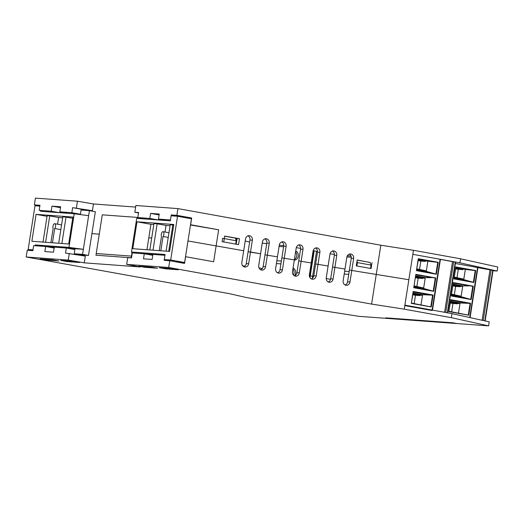 <?xml version="1.0" encoding="UTF-8"?>
<svg xmlns="http://www.w3.org/2000/svg" width="524" height="524" viewBox="0 0 524 524"><rect width="100%" height="100%" fill="white"/><g stroke="black" fill="none" stroke-linecap="round" stroke-linejoin="round"><path stroke-width="0.79" d="M243.778 266.709A3.917 3.458 94.2 0 0 246.254 263.565L248.101 251.795L260.572 253.786L262.419 242.016A3.917 3.458 -85.8 0 1 266.113 238.721A3.917 3.458 -85.8 0 1 269.231 243.247L265.544 266.795A3.917 3.458 -85.8 0 1 261.849 270.089A3.917 3.458 -85.8 0 1 258.732 265.563L260.572 253.786L250.505 251.972L248.658 263.742A3.917 3.458 -85.8 0 1 244.963 267.037A3.917 3.458 -85.8 0 1 241.846 262.517L243.686 250.741L187.985 240.961L243.686 250.741L245.533 238.97A3.917 3.458 -85.8 0 1 249.228 235.676A3.917 3.458 -85.8 0 1 252.345 240.195L250.505 251.972L248.101 251.795L249.941 240.018A3.917 3.458 94.2 0 0 248.009 235.833M151.691 238.034L148.796 237.817L151.691 238.034M99.259 234.176L91.91 233.632L99.259 234.176L102.285 214.833L137.511 217.421L137.353 218.41L137.511 217.421L102.285 214.833L95.964 255.201L131.19 257.788L132.041 252.365L131.452 256.112L96.226 253.518L99.259 234.176M239.475 238.741L238.558 244.629L223.741 241.957L224.665 236.069L239.475 238.741L235.472 238.276M236.193 244.204L237.077 238.564M372.007 262.655L371.084 268.543L356.274 265.871L357.198 259.983L370.232 262.524M235.676 238.931L235.78 239.265M235.787 239.206L236.94 239.416M245.206 241.033L249.627 242.036M266.716 243.804L262.262 242.998M283.766 245.599L279.266 245.271M334.423 254.513L330.055 253.727M317.537 251.468L313.175 250.682M300.652 248.422L296.289 247.636M351.008 256.026L347.366 255.758M92.407 210.7L72.633 207.661L87.763 210.36L92.407 210.7L93.462 203.974L77.447 201.209L35.416 198.118L34.368 204.845L39.968 205.257L39.176 210.307L51.188 211.185L59.435 212.679M39.876 205.84L34.368 204.845M191.673 218.01L176.863 215.338L171.256 214.925L186.387 217.617L191.673 218.01L190.618 224.737L218.639 229.794L213.635 261.751L185.614 256.695L184.559 263.421L169.75 260.749L164.15 260.336L164.936 255.293L152.929 254.409L152.137 259.452L143.491 258.817L144.283 253.773L132.277 252.889L131.485 257.932L127.725 257.657L126.67 264.384L168.695 267.476L371.608 304.09L404.246 309.167L451.347 317.668L488.584 325.882L457.203 323.57L452.756 322.771L385.834 317.845L390.275 318.644L358.894 316.332L293.637 306.055L246.535 297.56L229.112 293.604L26.2 256.989L68.231 260.081L84.24 262.845L140.281 266.965L126.67 264.384M138.532 212.941L134.832 212.24L138.598 212.521L137.805 217.565L149.812 218.449L158.065 219.936M72.633 207.661L71.84 212.711L80.434 214.257L74.847 213.844M81.22 209.214L80.434 214.257M68.081 213.314L59.834 211.827L71.84 212.711M60.483 207.674L51.974 206.142L60.62 206.777L59.834 211.827M59.919 211.84L59.782 212.705M51.974 206.142L51.188 211.185M40.715 210.583L39.176 210.307M158.543 219.097L158.412 219.962M149.812 218.449L150.604 213.406L159.113 214.938M146.052 219.052L137.805 217.565M171.256 214.925L170.346 220.84L136.718 218.364L131.452 252.005L165.073 254.481L164.949 255.293M166.711 220.571L158.458 219.084L170.47 219.969M150.604 213.406L159.25 214.041L158.458 219.084M176.863 215.338L177.918 208.604L135.886 205.513L134.832 212.24M260.664 269.755A3.917 3.458 94.2 0 0 263.14 266.618L264.987 254.841L277.458 256.839L279.299 245.062A3.917 3.458 -85.8 0 1 282.999 241.767A3.917 3.458 -85.8 0 1 286.117 246.293L282.429 269.84A3.917 3.458 -85.8 0 1 278.735 273.135A3.917 3.458 -85.8 0 1 275.617 268.609L277.458 256.839L264.987 254.841L266.827 243.071A3.917 3.458 94.2 0 0 264.895 238.879M277.55 272.801A3.917 3.458 94.2 0 0 280.026 269.663L281.873 257.887L294.344 259.884L296.184 248.107A3.917 3.458 -85.8 0 1 299.879 244.813A3.917 3.458 -85.8 0 1 302.996 249.339L299.315 272.886A3.917 3.458 -85.8 0 1 295.615 276.181A3.917 3.458 -85.8 0 1 292.497 271.655L294.344 259.884L281.873 257.887L283.713 246.116A3.917 3.458 94.2 0 0 281.774 241.924M293.06 268.065A4.768 4.212 -85.8 0 1 294.423 275.84A3.917 3.458 94.2 0 0 296.912 272.709L298.752 260.932L311.23 262.93L313.07 251.153A3.917 3.458 -85.8 0 1 316.765 247.859A3.917 3.458 -85.8 0 1 319.882 252.385L316.195 275.932A3.917 3.458 -85.8 0 1 312.501 279.227A3.917 3.458 -85.8 0 1 309.383 274.7L311.23 262.93L298.752 260.932L300.599 249.162A3.917 3.458 94.2 0 0 298.66 244.97M311.322 278.892A3.917 3.458 94.2 0 0 313.797 275.755L315.638 263.985L328.109 265.976L329.956 254.199A3.917 3.458 -85.8 0 1 333.65 250.911A3.917 3.458 -85.8 0 1 336.768 255.43L333.081 278.978A3.917 3.458 -85.8 0 1 329.386 282.272A3.917 3.458 -85.8 0 1 326.269 277.753L328.109 265.976L315.638 263.985L317.485 252.208A3.917 3.458 94.2 0 0 315.546 248.016M328.207 281.938A3.917 3.458 94.2 0 0 330.677 278.801L332.524 267.03L344.995 269.022L346.842 257.251A3.917 3.458 -85.8 0 1 350.536 253.957A3.917 3.458 -85.8 0 1 353.654 258.476L349.966 282.023A3.917 3.458 -85.8 0 1 346.272 285.318A3.917 3.458 -85.8 0 1 343.154 280.798L344.995 269.022L332.524 267.03L334.364 255.254A3.917 3.458 94.2 0 0 332.432 251.062M345.087 284.984A3.917 3.458 94.2 0 0 347.563 281.846L349.41 270.076L408.858 279.731L349.41 270.076L351.25 258.299A3.917 3.458 94.2 0 0 349.318 254.114M371.608 304.09L380.83 245.219L177.918 208.604M76.393 207.943L77.447 201.209M190.487 224.986L218.639 229.794M262.341 268.517L259.007 267.915L262.341 268.517M244.754 266.185L242.599 265.694L244.754 266.185M488.584 325.882L489.213 321.847L451.976 313.627L404.875 305.132L412.833 254.337L459.928 262.832L497.165 271.052L493.012 270.744M312.297 278.362L312.658 276.102L310.254 275.925L313.68 276.286L312.658 276.102L316.542 251.291M330.565 279.331L326.216 278.545L330.565 279.331M309.979 277.661L314.177 250.858M313.437 251.52L313.024 251.448M459.928 262.832L460.563 258.797L413.462 250.302L380.83 245.219M432.483 310.11L440.435 259.334L412.833 254.337L413.462 250.302M497.165 271.052L497.8 267.011L460.563 258.797M135.644 207.078L93.462 203.974M236.239 240.752L235.708 244.112L222.084 241.656L222.608 238.289L236.239 240.752L235.433 238.138L224.645 236.193M356.988 261.299L357.394 262.609L371.018 265.072L370.213 262.459L357.178 260.107M371.018 265.072L370.494 268.432L356.864 265.976L357.394 262.609M172.003 268.635L178.226 269.762L165.577 268.832L159.355 267.705L172.003 268.635M165.676 268.17L165.577 268.832M151.351 267.116L157.573 268.242L144.919 267.312L138.703 266.185L151.351 267.116M145.024 266.651L144.919 267.312M73.38 261.378L79.596 262.498L66.948 261.568L60.725 260.448L73.38 261.378M67.052 260.913L66.948 261.568M52.721 259.858L58.943 260.978L46.295 260.048L40.073 258.928L52.721 259.858M46.4 259.393L46.295 260.048M84.24 262.845L85.294 256.112L65.52 253.079L66.312 248.029L54.3 247.145L53.514 252.195L44.867 251.553L45.654 246.509L33.647 245.625L32.855 250.668L27.255 250.256L26.2 256.989M152.785 255.306L144.283 253.773M172.828 261.306L172.966 260.408M74.179 254.199L74.899 249.581L66.312 248.029M54.162 248.042L45.654 246.509M69.279 253.354L68.231 260.081M169.75 260.749L168.695 267.476M404.875 305.132L404.246 309.167M451.976 313.627L451.347 317.668M159.25 250.649L161.484 236.376A2.705 1.271 100.2 0 1 161.549 233.311A2.705 1.271 100.2 0 1 163.075 231.667A2.705 1.271 100.2 0 1 163.933 233.612A2.705 1.271 100.2 0 1 163.049 236.494L168.243 237.431M163.049 236.494L160.816 250.767M166.095 251.153L170.228 224.77L172.822 224.966L168.695 251.343M172.822 224.966L173.719 225.124M149.825 249.955L153.951 223.578L157.148 223.807L153.015 250.19M157.148 223.807L166.036 225.412L165.001 232.014M132.985 252.941L131.452 252.005M138.447 218.495L138.572 217.702M152.923 254.441L144.604 253.826M175.992 261.876L184.612 262.511L170.686 259.996L164.287 259.524M171.132 215.796L177.538 216.268L170.686 259.996M132.782 248.703L136.993 221.79L173.817 224.501L169.606 251.409L132.782 248.703M136.993 221.79L150.919 224.298L146.93 249.745M153.807 224.514L150.919 224.298M170.077 225.713L166.036 225.412M184.612 262.511L191.463 218.777L177.538 216.268M452.756 322.771L457.203 323.57L390.275 318.644L385.834 317.845L452.756 322.771M60.823 229.623L54.693 228.516A2.705 1.271 -79.8 0 0 55.577 225.634A2.705 1.271 -79.8 0 0 54.719 223.689A2.705 1.271 -79.8 0 0 53.193 225.333A2.705 1.271 -79.8 0 0 53.127 228.405L50.894 242.671M52.459 242.789L54.693 228.516M45.608 242.285L49.741 215.901L47.147 215.711L43.014 242.095M57.581 224.207L58.629 217.506L49.741 215.901M61.884 243.483L66.017 217.1L62.821 216.864L58.688 243.247M72.712 218.312L66.017 217.1M74.231 213.766L88.635 215.678L83.362 249.319L68.965 247.407L74.231 213.766L40.61 211.29L40.741 210.419M88.635 215.678L89.421 210.635L95.348 211.703L88.497 255.437L82.576 254.363L83.362 249.319L66.627 248.088M68.965 247.407L35.337 244.931L43.014 246.313M35.337 244.931L35.213 245.743M45.974 246.568L54.3 247.177M74.244 253.754L82.576 254.363M89.421 210.635L81.096 210.019M32.907 250.361L28.145 249.503L32.986 249.863M88.497 255.437L76.032 254.52M39.831 206.129L34.99 205.775L28.145 249.503M68.69 243.981L72.901 217.074L36.077 214.362L31.866 241.269L68.69 243.981M36.077 214.362L47.049 216.34M58.629 217.506L62.67 217.807M418.388 259.459L418.29 258.712L438.234 262.314L436.368 274.242L416.423 270.646L418.388 259.459L427.866 261.168L418.349 259.701M437.75 262.367L427.866 261.168L426.267 271.38L435.916 274.072L437.75 262.367L438.234 262.314M447.319 312.789L455.251 262.144L453.633 261.849L445.701 312.501M411.556 303.042L418.696 304.516M440.081 259.256L432.058 310.522L404.803 305.603L412.833 254.337M428.553 294.75L413.187 291.979L413.161 291.449L411.294 303.376L413.128 293.008L422.613 294.717L432.614 295.156L430.78 306.854L421.008 304.929L422.613 294.717L421.696 295.281L413.017 293.715M453.633 261.849L440.429 259.387M414.189 303.52L415.48 295.254L412.853 294.776M436.368 274.242L435.916 274.072M412.997 293.879L420.156 295.169L420.091 295.588L415.48 295.254M421.696 295.281L420.156 295.169M416.783 269.67L426.267 271.38L425.547 270.692L416.868 269.126M413.187 291.979L413.128 293.008M430.78 306.854L431.239 306.979L433.106 295.051L432.614 295.156M413.161 291.449L433.106 295.051M416.423 270.646L418.29 258.712M411.294 303.376L431.239 306.979M413.744 287.735L415.84 274.36L435.785 277.962L433.689 291.331L413.744 287.735L415.84 274.36M416.862 286.432L418.159 278.165L415.532 277.687M433.689 291.331L433.243 291.154L435.293 278.067L415.866 274.89M414.111 286.759L423.589 288.469L433.243 291.154M429.254 290.276L413.888 287.506M414.196 286.215L422.868 287.781L423.589 288.469L425.285 277.628L431.232 277.661M435.785 277.962L435.293 278.067M415.807 275.919L425.285 277.628L424.375 278.198L415.696 276.633M415.67 276.79L424.375 278.198M418.159 278.165L422.77 278.499L422.835 278.08M421.355 287.512L414.235 285.953M424.034 270.423L416.914 268.864M419.541 269.343L420.831 261.076L425.442 261.411L425.508 260.991M420.831 261.076L418.204 260.598M431.933 273.187L416.567 270.417M421.008 304.929L411.53 303.219M444.581 312.297L452.507 261.705M418.283 260.12L425.442 261.411M415.604 277.209L422.77 278.499M412.932 294.298L420.091 295.588M455.86 267.692L455.769 266.945L475.713 270.548L473.84 282.475L453.895 278.879L455.86 267.692L465.338 269.401L455.821 267.934M475.229 270.6L465.338 269.401L463.74 279.613L473.395 282.305L475.229 270.6L475.713 270.548M484.818 320.878L492.73 270.377L491.112 270.083L483.213 320.524M449.035 311.276L456.175 312.749M455.382 263.487L477.836 267.567M466.033 302.983L450.666 300.213L450.64 299.682L448.773 311.61L450.607 301.241L460.085 302.951L470.094 303.389L468.26 315.088L458.487 313.162L460.085 302.951L459.175 303.52L450.496 301.955M491.112 270.083L477.908 267.62M451.662 311.754L452.959 303.488L450.332 303.01M473.84 282.475L473.395 282.305M450.47 302.112L457.635 303.403L457.57 303.822L452.959 303.488M459.175 303.52L457.635 303.403M454.262 277.903L463.74 279.613L463.026 278.925L454.347 277.36M450.666 300.213L450.607 301.241M468.26 315.088L468.718 315.212L470.585 303.285L470.094 303.389M450.64 299.682L470.585 303.285M453.895 278.879L455.769 266.945M448.773 311.61L468.718 315.212M451.223 295.968L453.312 282.593L473.264 286.196L471.168 299.564L451.223 295.968L453.312 282.593M454.341 294.665L455.638 286.399L453.005 285.921M471.168 299.564L470.716 299.394L472.766 286.3L453.345 283.124M451.59 294.992L461.068 296.702L470.716 299.394M466.733 298.51L451.367 295.739M451.668 294.449L460.347 296.014L461.068 296.702L462.764 285.862L468.711 285.894M473.264 286.196L472.766 286.3M453.286 284.152L462.764 285.862L461.847 286.432L453.175 284.866M453.149 285.023L461.847 286.432M455.638 286.399L460.249 286.733L460.314 286.314M458.834 295.746L451.714 294.187M461.513 278.657L454.387 277.098M457.013 277.576L458.31 269.31L462.921 269.644L462.987 269.225M458.31 269.31L455.684 268.832M469.406 281.421L454.046 278.65M458.487 313.162L449.009 311.452M482.1 320.275L489.986 269.939M455.756 268.353L462.921 269.644M453.083 285.442L460.249 286.733M450.404 302.531L457.57 303.822M283.608 246.797L279.082 246.463M293.355 274.976A4.768 4.212 94.2 0 0 292.909 269.041M295.739 250.976A4.768 4.212 -85.8 0 1 298.28 256.171A4.768 4.212 -85.8 0 1 294.298 260.179M295.582 251.952A4.768 4.212 -85.8 0 1 294.396 259.544M276.403 263.552L280.93 263.886M281.375 261.063L276.849 260.729M351.29 257.251L346.901 256.93M344.216 274.019L348.742 274.353M349.181 271.53L344.654 271.196M309.507 276.613L313.555 250.747M269.231 243.247L266.827 243.071M286.117 246.293L283.713 246.116M302.996 249.339L300.599 249.162M319.882 252.385L317.485 252.208M336.768 255.43L334.364 255.254M353.654 258.476L351.25 258.299M252.345 240.195L249.941 240.018M263.14 266.618L265.544 266.795M280.026 269.663L282.429 269.84M296.912 272.709L299.315 272.886M313.797 275.755L316.195 275.932M330.677 278.801L333.081 278.978M347.563 281.846L349.966 282.023M246.254 263.565L248.658 263.742M477.561 267.489L469.72 317.544M168.983 232.728L163.075 231.667M54.719 223.689L61.557 224.92M455.579 262.223L447.653 312.848M470.074 317.623L477.914 267.567M493.058 270.456L485.145 320.95"/></g></svg>
